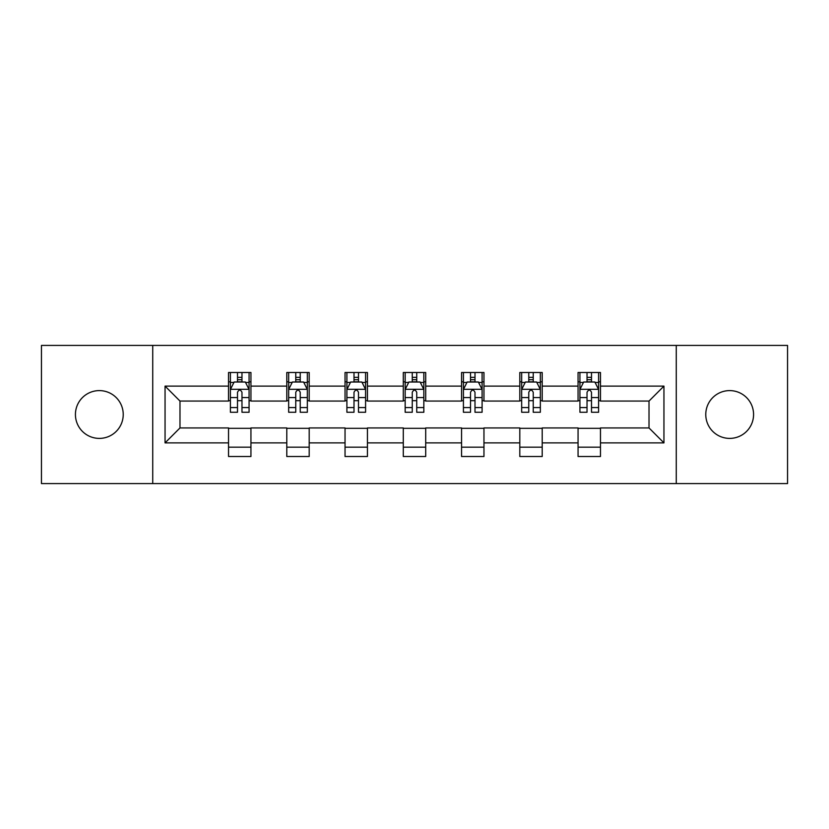 <?xml version="1.0" encoding="UTF-8"?>
<svg xmlns="http://www.w3.org/2000/svg" width="829" height="829" viewBox="0 0 829 829"><rect width="100%" height="100%" fill="white"/><g stroke="black" fill="none" stroke-linecap="round" stroke-linejoin="round"><path stroke-width="1.24" d="M729.665 390.604A23.896 23.896 0 0 0 705.769 414.5A23.896 23.896 0 0 0 729.665 438.396A23.896 23.896 0 0 0 753.571 414.5A23.896 23.896 0 0 0 729.665 390.604M99.335 390.604A23.896 23.896 0 0 0 75.429 414.5A23.896 23.896 0 0 0 99.335 438.396A23.896 23.896 0 0 0 123.231 414.5A23.896 23.896 0 0 0 99.335 390.604M676.267 483.587L787.55 483.587L787.55 345.413L676.267 345.413L676.267 483.587L152.733 483.587L152.733 345.413L41.45 345.413L41.45 483.587L152.733 483.587M676.267 345.413L152.733 345.413M600.465 386.117L600.465 372.49L578.062 372.49L578.062 386.117L542.207 386.117L542.207 372.49L519.804 372.49L519.804 386.117L483.96 386.117L483.96 372.49L461.556 372.49L461.556 386.117L425.702 386.117L425.702 372.49L403.298 372.49L403.298 386.117L367.444 386.117L367.444 372.49L345.04 372.49L345.04 386.117L309.196 386.117L309.196 372.49L286.793 372.49L286.793 386.117L250.938 386.117L250.938 372.49L228.535 372.49L228.535 386.117L165.054 386.117L165.054 442.883L179.986 427.94L228.535 427.94L228.535 456.51L250.938 456.51L250.938 427.94L286.793 427.94L286.793 456.51L309.196 456.51L309.196 427.94L345.04 427.94L345.04 456.51L367.444 456.51L367.444 427.94L403.298 427.94L403.298 456.51L425.702 456.51L425.702 427.94L461.556 427.94L461.556 456.51L483.96 456.51L483.96 427.94L519.804 427.94L519.804 456.51L542.207 456.51L542.207 427.94L578.062 427.94L578.062 456.51L600.465 456.51L600.465 427.94L649.014 427.94L649.014 401.06L600.465 401.06L600.465 386.117L663.946 386.117L663.946 442.883L600.465 442.883M578.062 442.883L542.207 442.883M519.804 442.883L483.96 442.883M461.556 442.883L425.702 442.883M403.298 442.883L367.444 442.883M345.04 442.883L309.196 442.883M286.793 442.883L250.938 442.883M228.535 442.883L165.054 442.883M578.062 386.117L578.062 401.06L542.207 401.06L542.207 386.117M519.804 386.117L519.804 401.06L483.96 401.06L483.96 386.117M461.556 386.117L461.556 401.06L425.702 401.06L425.702 386.117M403.298 386.117L403.298 401.06L367.444 401.06L367.444 386.117M345.04 386.117L345.04 401.06L309.196 401.06L309.196 386.117M286.793 386.117L286.793 401.06L250.938 401.06L250.938 386.117M228.535 386.117L228.535 401.06L179.986 401.06L165.054 386.117M179.986 401.06L179.986 427.94M663.946 442.883L649.014 427.94M649.014 401.06L663.946 386.117M228.535 381.827L230.4 381.827M237.498 381.827L241.975 381.827M249.073 381.827L250.938 381.827M228.535 400.687L230.4 400.687M237.498 400.687L241.975 400.687M249.073 400.687L250.938 400.687M228.535 428.313L250.938 428.313M228.535 447.173L250.938 447.173M286.793 428.313L309.196 428.313M286.793 447.173L309.196 447.173M286.793 381.827L288.658 381.827M295.756 381.827L300.233 381.827M307.331 381.827L309.196 381.827M286.793 400.687L288.658 400.687M295.756 400.687L300.233 400.687M307.331 400.687L309.196 400.687M345.04 428.313L367.444 428.313M345.04 447.173L367.444 447.173M345.04 381.827L346.905 381.827M354.004 381.827L358.491 381.827M365.579 381.827L367.444 381.827M345.04 400.687L346.905 400.687M354.004 400.687L358.491 400.687M365.579 400.687L367.444 400.687M403.298 428.313L425.702 428.313M403.298 447.173L425.702 447.173M403.298 381.827L405.163 381.827M412.262 381.827L416.738 381.827M423.837 381.827L425.702 381.827M403.298 400.687L405.163 400.687M412.262 400.687L416.738 400.687M423.837 400.687L425.702 400.687M461.556 428.313L483.96 428.313M461.556 447.173L483.96 447.173M461.556 381.827L463.421 381.827M470.509 381.827L474.996 381.827M482.095 381.827L483.96 381.827M461.556 400.687L463.421 400.687M470.509 400.687L474.996 400.687M482.095 400.687L483.96 400.687M519.804 428.313L542.207 428.313M519.804 447.173L542.207 447.173M519.804 381.827L521.669 381.827M528.767 381.827L533.244 381.827M540.342 381.827L542.207 381.827M519.804 400.687L521.669 400.687M528.767 400.687L533.244 400.687M540.342 400.687L542.207 400.687M578.062 428.313L600.465 428.313M578.062 447.173L600.465 447.173M578.062 381.827L579.927 381.827M587.025 381.827L591.502 381.827M598.6 381.827L600.465 381.827M578.062 400.687L579.927 400.687M587.025 400.687L591.502 400.687M598.6 400.687L600.465 400.687M241.975 377.34L237.498 377.34M249.073 407.578L241.975 407.578L241.975 412.262L249.073 412.262L249.073 389.485L245.343 382.014L234.141 382.014L230.4 389.485L230.4 412.262L237.498 412.262L237.498 407.578L230.4 407.578M230.4 389.485L230.4 372.49M249.073 389.485L249.073 372.49M237.498 382.014L237.498 372.49M241.975 372.49L241.975 382.014M241.975 407.578L241.975 392.283C240.483 389.402 238.99 389.402 237.498 392.283L237.498 407.578M300.233 377.34L295.756 377.34M307.331 407.578L300.233 407.578L300.233 412.262L307.331 412.262L307.331 389.485L303.59 382.014L292.388 382.014L288.658 389.485L288.658 412.262L295.756 412.262L295.756 407.578L288.658 407.578M288.658 389.485L288.658 372.49M307.331 389.485L307.331 372.49M295.756 382.014L295.756 372.49M300.233 372.49L300.233 382.014M300.233 407.578L300.233 392.283C298.741 389.402 297.248 389.402 295.756 392.283L295.756 407.578M358.491 377.34L354.004 377.34M365.579 407.578L358.491 407.578L358.491 412.262L365.579 412.262L365.579 389.485L361.848 382.014L350.646 382.014L346.905 389.485L346.905 412.262L354.004 412.262L354.004 407.578L346.905 407.578M346.905 389.485L346.905 372.49M365.579 389.485L365.579 372.49M354.004 382.014L354.004 372.49M358.491 372.49L358.491 382.014M358.491 407.578L358.491 392.283C356.998 389.402 355.506 389.402 354.004 392.283L354.004 407.578M416.738 377.34L412.262 377.34M423.837 407.578L416.738 407.578L416.738 412.262L423.837 412.262L423.837 389.485L420.106 382.014L408.894 382.014L405.163 389.485L405.163 412.262L412.262 412.262L412.262 407.578L405.163 407.578M405.163 389.485L405.163 372.49M423.837 389.485L423.837 372.49M412.262 382.014L412.262 372.49M416.738 372.49L416.738 382.014M416.738 407.578L416.738 392.283C415.246 389.402 413.754 389.402 412.262 392.283L412.262 407.578M474.996 377.34L470.509 377.34M482.095 407.578L474.996 407.578L474.996 412.262L482.095 412.262L482.095 389.485L478.354 382.014L467.152 382.014L463.421 389.485L463.421 412.262L470.509 412.262L470.509 407.578L463.421 407.578M463.421 389.485L463.421 372.49M482.095 389.485L482.095 372.49M470.509 382.014L470.509 372.49M474.996 372.49L474.996 382.014M474.996 407.578L474.996 392.283C473.504 389.402 472.012 389.402 470.509 392.283L470.509 407.578M533.244 377.34L528.767 377.34M540.342 407.578L533.244 407.578L533.244 412.262L540.342 412.262L540.342 389.485L536.612 382.014L525.41 382.014L521.669 389.485L521.669 412.262L528.767 412.262L528.767 407.578L521.669 407.578M521.669 389.485L521.669 372.49M540.342 389.485L540.342 372.49M528.767 382.014L528.767 372.49M533.244 372.49L533.244 382.014M533.244 407.578L533.244 392.283C531.762 389.402 530.259 389.402 528.767 392.283L528.767 407.578M591.502 377.34L587.025 377.34M598.6 407.578L591.502 407.578L591.502 412.262L598.6 412.262L598.6 389.485L594.859 382.014L583.657 382.014L579.927 389.485L579.927 412.262L587.025 412.262L587.025 407.578L579.927 407.578M579.927 389.485L579.927 372.49M598.6 389.485L598.6 372.49M587.025 382.014L587.025 372.49M591.502 372.49L591.502 382.014M591.502 407.578L591.502 392.283C590.01 389.402 588.517 389.402 587.025 392.283L587.025 407.578M248.98 389.298L230.493 389.298M230.4 382.459L233.913 382.459M245.56 382.459L249.073 382.459M237.498 397.568L230.4 397.568M249.073 397.568L241.975 397.568M241.975 379.723L237.498 379.723M307.238 389.298L288.751 389.298M288.658 382.459L292.171 382.459M303.818 382.459L307.331 382.459M295.756 397.568L288.658 397.568M307.331 397.568L300.233 397.568M300.233 379.723L295.756 379.723M365.485 389.298L346.999 389.298M346.905 382.459L350.418 382.459M362.076 382.459L365.579 382.459M354.004 397.568L346.905 397.568M365.579 397.568L358.491 397.568M358.491 379.723L354.004 379.723M423.743 389.298L405.257 389.298M405.163 382.459L408.676 382.459M420.324 382.459L423.837 382.459M412.262 397.568L405.163 397.568M423.837 397.568L416.738 397.568M416.738 379.723L412.262 379.723M482.001 389.298L463.515 389.298M463.421 382.459L466.924 382.459M478.582 382.459L482.095 382.459M470.509 397.568L463.421 397.568M482.095 397.568L474.996 397.568M474.996 379.723L470.509 379.723M540.249 389.298L521.762 389.298M521.669 382.459L525.182 382.459M536.829 382.459L540.342 382.459M528.767 397.568L521.669 397.568M540.342 397.568L533.244 397.568M533.244 379.723L528.767 379.723M598.507 389.298L580.02 389.298M579.927 382.459L583.44 382.459M595.087 382.459L598.6 382.459M587.025 397.568L579.927 397.568M598.6 397.568L591.502 397.568M591.502 379.723L587.025 379.723"/></g></svg>
